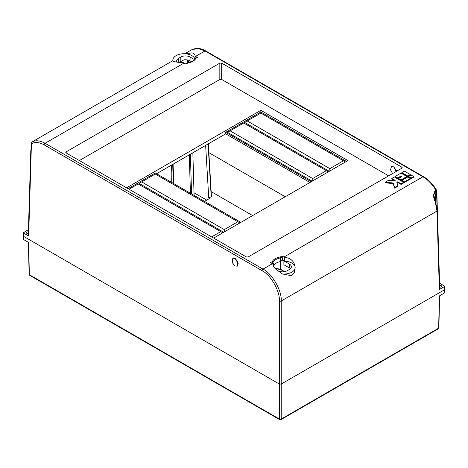 <?xml version="1.0" encoding="UTF-8"?>
<svg xmlns="http://www.w3.org/2000/svg" width="468" height="468" viewBox="0 0 468 468"><rect width="100%" height="100%" fill="white"/><g stroke="black" fill="none" stroke-linecap="round" stroke-linejoin="round"><path stroke-width="0.7" d="M192.845 152.784L194.091 195.378M194.015 192.769L206.727 200.105M204.504 201.392L209.453 198.531L208.763 198.134L205.627 145.402M208.763 198.134L211.22 196.712L208.084 143.986M211.22 196.074L211.22 196.712M252.638 215.572L211.167 191.628M23.786 235.422L23.4 235.966L23.786 236.492L279.378 384.058L281.227 384.058L444.214 289.955L444.6 289.429L444.214 288.891M439.604 295.799L438.879 327.863A0.784 0.456 -178.3 0 1 438.879 327.863L438.651 328.162A0.784 0.45 1.3 0 0 438.879 327.852A0.784 0.456 -178.3 0 1 438.651 328.167L439.376 295.934L444.167 293.167L444.214 289.955L444.12 286.749L439.353 289.499L436.983 211.068L435.269 201.907C433.187 197.712 433.116 194.056 435.053 190.944L436.012 190.388C432.321 184.31 427.957 179.776 422.926 176.781L204.99 50.959L198.186 48.508L191.985 49.608L195.893 48.362C200.725 48.075 204.253 50.076 205.645 50.895L423.581 176.717A1.31 0.755 -60 0 0 422.926 176.781L283.889 257.061L282.023 255.984A0.784 0.456 60 0 1 282.578 256.932L282.631 260.185L279.864 261.717A10.471 6.043 0 0 0 273.803 265.216L273.242 265.602M172.856 60.653L31.988 141.979C35.679 140.037 40.043 140.47 45.074 143.284L263.01 269.112C272.089 273.417 282.017 290.792 281.227 300.988L281.227 384.058L279.378 384.058L279.378 300.988C280.133 291.295 270.709 274.786 262.086 270.697L44.144 144.869C39.224 142.126 34.989 141.763 31.438 143.793L28.647 236.036L23.88 233.28L23.786 236.492L23.833 239.698L28.624 242.465L29.349 274.693L279.378 419.047A1.31 0.766 0 0 0 281.227 419.047L438.651 328.162M23.833 239.698L23.447 239.171L23.4 235.971M444.6 289.44L444.553 292.635L444.167 293.167M28.396 242.336L29.121 274.388A0.784 0.45 -1.3 0 0 29.349 274.693L29.121 274.394A0.784 0.456 -1.7 0 0 29.121 274.394L29.121 274.394A0.784 0.456 -1.7 0 0 29.349 274.704M194.934 58.968A11.133 6.429 0 0 0 191.862 55.616A11.133 6.429 0 0 0 185.539 53.797L191.886 52.855C193.91 53.299 195.004 54.387 195.162 56.119A26.19 15.122 60 0 1 195.595 56.382L197.455 57.453L195.77 58.43A0.784 0.614 -153.6 0 0 195.021 58.857M282.461 273.973A11.133 6.429 0 0 0 295.138 267.567L294.249 272.692L291.283 275.687L282.461 273.973L276.114 269.416C274.09 267.515 272.996 265.695 272.838 263.958A26.19 15.122 -120 0 0 272.405 263.689L270.545 262.612L272.23 261.635A0.784 0.614 26.4 0 1 272.979 262.314L273.803 265.216M238.3 263.853L235.176 258.441M235.117 258.406L232.807 258.19L232.298 262.642L235.006 265.959L237.311 266.175L237.82 261.723L235.117 258.406M396.033 171.557L393.799 166.865M396.765 171.136L393.74 166.83L391.429 166.608L390.564 169.913L392.57 173.558M28.478 233.62A1.574 0.907 180 0 1 26.933 233.392A1.574 0.907 180 0 1 26.471 232.748A1.574 0.907 180 0 1 28.53 231.888M439.47 285.351A1.574 0.907 180 0 1 441.067 285.574A1.574 0.907 180 0 1 441.529 286.217A1.574 0.907 180 0 1 439.522 287.089M276.904 270.135L277.939 270.732A6.546 3.779 180 0 0 287.2 270.732L289.423 269.451A6.546 3.779 180 0 0 291.342 266.778A6.546 3.779 180 0 0 289.423 264.104L284.363 261.185L284.333 257.324A26.19 15.122 -120 0 0 283.889 257.061M290.429 268.702A6.546 3.779 180 0 0 289.423 267.953L283.889 264.759L283.889 260.91L282.631 260.185M279.864 261.717L280.548 257.944A0.784 0.316 10.4 0 0 280.894 257.909L280.162 261.606M273.61 265.385L272.786 262.589L271.645 263.25M272.979 262.314A0.784 0.544 164.8 0 1 272.786 262.589A0.784 0.456 60 0 0 272.23 261.635A11.817 6.821 180 0 1 280.338 256.961L280.548 257.944A11.039 6.371 0 0 0 272.979 262.314M195.261 58.512A0.784 0.456 -120 0 1 195.372 58.389A0.784 0.784 0 0 0 195.062 58.722C193.992 60.776 191.482 62.191 187.533 62.975L187.662 63.11A11.817 6.821 180 0 0 195.77 58.43A0.784 0.456 -120 0 0 195.372 58.389L197.063 57.418A0.784 0.456 60 0 1 197.455 57.453M195.162 56.119L195.127 58.611M194.495 59.594L190.061 57.032L190.061 60.881L191.57 61.753M185.539 53.797A11.133 6.429 0 0 0 172.862 60.12A11.133 6.429 0 0 0 172.967 61.051C173.903 61.776 177.466 62.349 183.655 62.765L183.655 62.765A26.19 15.122 60 0 1 184.111 63.01L185.977 64.087L187.662 63.11A0.784 0.456 -120 0 0 187.27 63.069L185.743 63.952M172.967 61.051L172.862 60.12M179.209 62.46L180.8 61.542L180.8 57.032L178.577 58.313L178.577 62.379M180.8 61.542L183.871 59.881A6.546 3.779 180 0 1 190.061 60.881M180.8 57.032A6.546 3.779 180 0 1 190.061 57.032M176.962 62.127A6.546 3.779 180 0 1 176.658 60.986A6.546 3.779 180 0 1 178.577 58.313M284.333 257.324L284.345 257.318C290.534 257.921 294.097 261.05 295.033 266.713A11.133 6.429 0 0 0 284.363 261.185L284.345 257.318M187.223 63.098L187.849 60.044M309.939 182.491L225.664 133.836L156.581 173.722M407.757 176.664L410.296 175.202L410.296 174.558L404.381 171.148L401.842 172.61L401.842 173.248L407.757 176.664L407.757 176.021L410.296 174.558M391.792 178.413L395.167 180.367L394.325 180.853L388.692 180.203L385.369 182.122L385.369 182.76L393.114 183.655L394.664 188.13L397.987 186.211L396.858 182.315L397.706 181.83L397.706 182.467L401.082 184.421L403.621 182.959L403.621 182.315L394.325 176.951L391.792 178.413L391.792 179.057L394.612 180.683M397.045 182.848L397.706 182.467M401.79 168.234L401.825 167.146L221.686 63.139L221.686 79.461L219.831 79.461L79.384 160.547M401.825 167.146L402.211 167.69L401.825 168.217L248.169 256.926L246.314 256.926L66.175 152.925L65.789 152.404L66.175 151.854L66.21 152.942M219.831 79.461L219.831 63.139L66.175 151.854M219.831 63.139L221.686 63.139M411.138 178.618L413.671 177.15L413.671 176.512L411.138 175.05L408.605 176.512L408.605 177.15L411.138 178.618L411.138 177.975L413.671 176.512M404.463 182.467L410.296 179.104L410.296 178.46L407.757 176.998L401.93 180.367L401.93 181.005L404.463 182.467L404.463 181.83L410.296 178.46M395.167 176.459L397.706 177.928L401 176.021L401.842 176.512L398.549 178.413L398.549 179.057L401.082 180.519L406.914 177.15L406.914 176.512L401 173.096L395.167 176.459L395.167 177.103L397.706 178.565L401.287 176.834M438.27 328.811L280.958 419.638A1.31 1.31 0 0 1 279.648 419.638A1.31 0.755 -60 0 1 279.378 419.047L279.378 384.058L23.786 236.492L23.4 235.942L23.499 232.736L28.425 229.589M439.575 283.058L444.501 286.2L444.6 289.411L444.214 289.955L281.227 384.058L281.227 419.047A1.31 0.755 -120 0 1 280.958 419.638M128.092 188.668L155.282 172.973L240.85 222.376M141.669 181.9L224.277 229.595L237.89 221.733L155.282 174.043L139.078 183.397L223.722 232.268M247.244 120.949L329.846 168.644L343.459 160.781L260.857 113.092L244.647 122.446L329.291 171.317M311.232 181.742L225.664 132.339L260.857 112.022L346.425 161.425M230.11 130.841L312.718 178.53L326.331 170.674L243.723 122.985L227.518 132.339L312.162 181.204M213.66 238.072L347.905 160.571L260.857 110.313L126.612 187.814M260.857 112.022L260.857 110.313M444.501 286.2L444.12 286.749M423.581 176.717C428.641 179.73 432.982 184.257 436.609 190.306L436.796 190.997A0.784 0.456 178.3 0 1 436.562 191.33L436.182 190.926A0.784 0.456 60 0 0 436.012 190.388L436.562 190.687M33.684 141.003L32.941 141.43A0.784 0.456 -120 0 0 32.941 141.43L31.982 141.985A0.784 0.456 -120 0 0 31.976 141.985A0.784 0.456 -120 0 1 31.988 141.979L31.438 143.793A0.784 0.456 -178.3 0 1 31.204 143.46L28.419 235.708M23.88 233.28L23.499 232.736M188.891 60.343L188.364 62.817M285.24 196.747L208.851 152.65M388.615 175.839L221.686 79.461M28.647 236.036L28.647 235.392M28.647 230.104L28.647 229.46M439.353 282.929L439.353 283.567M439.353 288.861L439.353 289.499M436.182 190.926L435.217 191.482L433.9 194.852C434.31 197.847 434.842 200.111 435.503 201.632L435.269 201.907M225.664 132.339L225.664 133.836M329.846 168.644L329.846 170.995M343.459 160.781L345.495 161.957M211.624 236.896L220.756 231.625L222.797 232.801M220.756 231.625L138.154 183.936L129.022 189.207M326.331 170.674L328.366 171.85M312.718 178.53L312.718 180.888M237.89 221.733L239.926 222.908M224.277 229.595L224.277 231.947M408.605 176.512L411.138 177.975M385.369 182.122L393.114 183.017L394.664 187.487L397.987 185.568M394.664 187.487L394.664 188.13M397.706 181.83L401.082 183.778L401.082 184.421M401.082 183.778L403.621 182.315M393.114 183.017L393.114 183.655M401.93 180.367L404.463 181.83M401.842 172.61L407.757 176.021M397.706 177.928L397.706 178.565M401 176.021L401 176.664M398.549 178.413L401.082 179.876L401.082 180.519M401.082 179.876L406.914 176.512M274.962 268.211L280.56 269.27L284.673 271.645M295.138 267.567A11.133 6.429 0 0 0 295.033 266.713M173.897 163.724L173.306 183.374M190.417 193.261L189.294 154.832M190.388 154.2L191.552 193.91M289.423 267.953L289.423 264.104M282.578 256.932L280.894 257.909A0.784 0.456 60 0 0 280.338 256.961L282.023 255.984M184.111 63.01L45.074 143.284A1.31 0.755 -60 0 0 44.144 144.869M205.645 50.895A1.31 0.755 -60 0 0 204.99 50.959L195.595 56.382M439.581 289.171L437.211 210.735A0.784 0.456 -1.7 0 1 436.983 211.068L281.227 300.988A1.31 0.731 0 0 1 279.378 300.988M262.086 270.697A1.31 0.755 -60 0 1 263.01 269.112L272.405 263.689M437.094 208.962L436.562 191.33M435.053 190.944A0.784 0.456 60 0 1 435.217 191.482L435.363 201.199M28.419 229.776L30.789 151.334A0.784 0.456 1.7 0 0 30.958 151.632M280.595 261.36L280.56 269.27A0.784 0.456 -60 0 0 280.724 269.621L275.231 268.509M172.271 164.66L171.733 182.467M171.452 165.134L170.943 182.011M211.448 196.379L208.324 143.846M279.648 419.638L29.73 275.348M184.807 53.75L191.979 49.608M30.789 151.334L31.052 148.496M31.982 141.985L31.204 143.46M437.211 210.735L435.503 201.632M436.796 190.997L439.581 283.239M284.328 271.703L280.724 269.621"/></g></svg>
